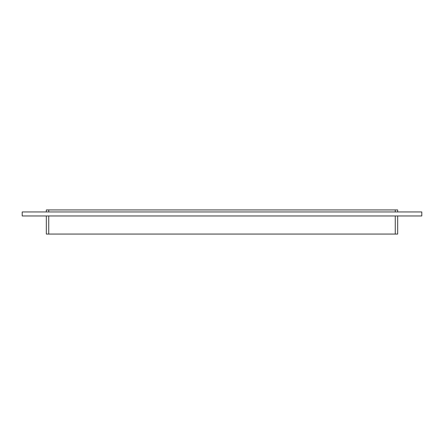 <?xml version="1.0" encoding="UTF-8"?>
<svg xmlns="http://www.w3.org/2000/svg" width="444" height="444" viewBox="0 0 444 444"><rect width="100%" height="100%" fill="white"/><g stroke="black" fill="none" stroke-linecap="round" stroke-linejoin="round"><path stroke-width="0.67" d="M421.8 215.967L22.2 215.967L22.2 211.949L421.8 211.949L421.8 215.967M395.265 211.949L395.265 209.94L46.32 209.94L46.32 211.949M395.265 209.94L397.68 209.94L397.68 211.949M397.68 215.967L397.68 234.06L46.32 234.06L46.32 215.967M48.735 209.94L48.735 211.949M395.265 234.06L395.265 215.967M48.735 215.967L48.735 234.06"/></g></svg>
